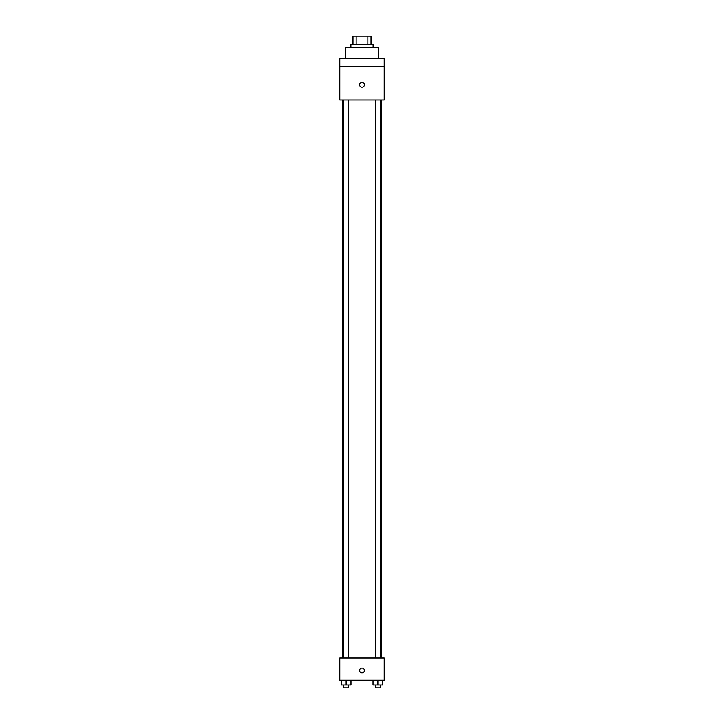 <?xml version="1.0" encoding="UTF-8"?>
<svg xmlns="http://www.w3.org/2000/svg" width="724" height="724" viewBox="0 0 724 724"><rect width="100%" height="100%" fill="white"/><g stroke="black" fill="none" stroke-linecap="round" stroke-linejoin="round"><path stroke-width="1.09" d="M356.154 44.526L356.154 36.2L352.977 36.2L352.977 44.526L352.977 36.2M356.154 36.2L371.023 36.2L371.023 44.526M367.846 44.526L367.846 36.2M350.896 47.304L350.896 44.526L373.104 44.526L373.104 47.304M378.652 58.409L378.652 47.304L345.348 47.304L345.348 58.409M339.791 58.409L384.209 58.409L384.209 66.735L339.791 66.735L339.791 58.409M384.209 66.735L384.209 100.039L339.791 100.039L339.791 66.735M362 87.206A2.425 2.425 0 0 1 359.9 83.559A2.425 2.425 0 0 1 364.1 83.559A2.425 2.425 0 0 1 362 87.206M339.791 657.962L384.209 657.962L384.209 680.171L339.791 680.171L339.791 657.962M362 672.877A2.425 2.425 0 0 1 359.9 669.238A2.425 2.425 0 0 1 364.1 669.238A2.425 2.425 0 0 1 362 672.877M373.023 680.171L373.023 685.022L382.734 685.022L382.734 680.171L382.734 685.022M377.874 685.022L377.874 680.171M380.372 685.022L380.372 687.8L375.376 687.8L375.376 685.022M341.266 680.171L341.266 685.022L350.977 685.022L350.977 680.171L350.977 685.022M346.126 685.022L346.126 680.171M348.624 685.022L348.624 687.8L343.628 687.8L343.628 685.022M381.43 657.962L381.43 100.039M342.57 657.962L342.57 100.039M375.376 100.039L375.376 657.962M380.372 100.039L380.372 657.962M348.624 657.962L348.624 100.039M343.628 657.962L343.628 100.039"/></g></svg>
